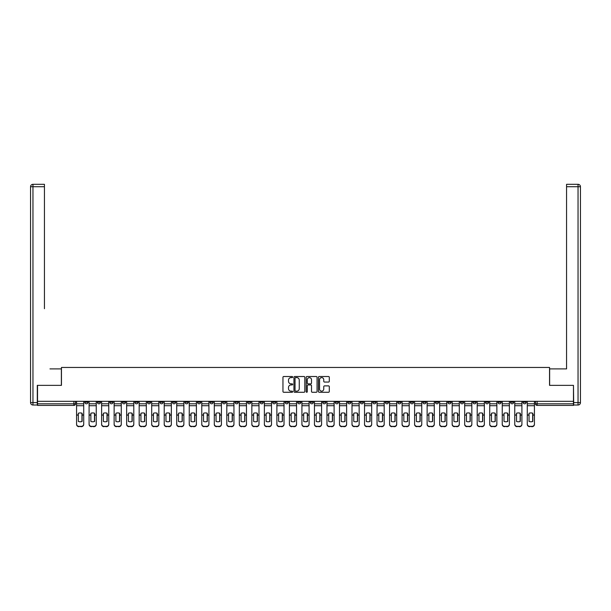 <?xml version="1.0" encoding="UTF-8"?>
<svg xmlns="http://www.w3.org/2000/svg" width="611" height="611" viewBox="0 0 611 611"><rect width="100%" height="100%" fill="white"/><g stroke="black" fill="none" stroke-linecap="round" stroke-linejoin="round"><path stroke-width="0.92" d="M292.661 377.063A0.55 0.55 0 0 0 292.111 376.513L283.741 376.513A0.787 0.787 0 0 0 282.954 377.3L282.954 391.483A0.787 0.787 0 0 0 283.741 392.27L292.111 392.27A0.55 0.55 0 0 0 292.661 391.712A0.55 0.55 0 0 0 292.111 391.162L291.027 391.162A2.52 2.52 0 0 1 288.507 388.642L288.507 387.466A2.52 2.52 0 0 1 291.027 384.938L292.111 384.938A0.55 0.55 0 0 0 292.661 384.388A0.55 0.55 0 0 0 292.111 383.838L291.027 383.838A2.52 2.52 0 0 1 288.507 381.317L288.507 380.134A2.52 2.52 0 0 1 291.027 377.613L292.111 377.613A0.55 0.55 0 0 0 292.661 377.063M497.95 401.32L497.95 402.206L501.157 402.206A1.604 1.604 0 0 1 499.554 403.81A1.604 1.604 0 0 1 497.95 402.206L497.95 401.32M422.835 401.32L422.835 402.206L426.043 402.206A1.604 1.604 0 0 1 424.439 403.81A1.604 1.604 0 0 1 422.835 402.206L422.835 401.32M410.309 401.32L410.309 402.206L413.525 402.206A1.604 1.604 0 0 1 411.913 403.81A1.604 1.604 0 0 1 410.309 402.206L410.309 401.32M335.195 401.32L335.195 402.206L338.402 402.206A1.604 1.604 0 0 1 336.798 403.81A1.604 1.604 0 0 1 335.195 402.206L335.195 401.32M322.677 401.32L322.677 402.206L325.884 402.206A1.604 1.604 0 0 1 324.281 403.81A1.604 1.604 0 0 1 322.677 402.206L322.677 401.32M310.151 401.32L310.151 402.206L313.367 402.206A1.604 1.604 0 0 1 311.763 403.81A1.604 1.604 0 0 1 310.151 402.206L310.151 401.32M285.116 401.32L285.116 402.206L288.323 402.206A1.604 1.604 0 0 1 286.719 403.81A1.604 1.604 0 0 1 285.116 402.206L285.116 401.32M260.08 402.206L260.08 401.32L260.08 402.206A1.604 1.604 0 0 0 261.684 403.81A1.604 1.604 0 0 1 260.08 402.206L263.288 402.206A1.604 1.604 0 0 1 261.684 403.81A1.604 1.604 0 0 0 263.288 402.206L263.288 401.32L263.288 402.206M247.554 402.206L247.554 401.32L247.554 402.206A1.604 1.604 0 0 0 249.158 403.81A1.604 1.604 0 0 1 247.554 402.206L250.77 402.206A1.604 1.604 0 0 1 249.158 403.81M235.036 402.206L235.036 401.32L235.036 402.206A1.604 1.604 0 0 0 236.64 403.81A1.604 1.604 0 0 1 235.036 402.206L238.244 402.206A1.604 1.604 0 0 1 236.64 403.81A1.604 1.604 0 0 0 238.244 402.206L238.244 401.32L238.244 402.206M222.519 401.32L222.519 402.206L225.726 402.206A1.604 1.604 0 0 1 224.122 403.81A1.604 1.604 0 0 1 222.519 402.206L222.519 401.32M210.001 401.32L210.001 402.206L213.208 402.206A1.604 1.604 0 0 1 211.605 403.81A1.604 1.604 0 0 1 210.001 402.206L210.001 401.32M197.475 401.32L197.475 402.206L200.691 402.206A1.604 1.604 0 0 1 199.087 403.81A1.604 1.604 0 0 1 197.475 402.206L197.475 401.32M184.957 402.206L184.957 401.32L184.957 402.206A1.604 1.604 0 0 0 186.561 403.81A1.604 1.604 0 0 1 184.957 402.206L188.165 402.206A1.604 1.604 0 0 1 186.561 403.81M159.922 402.206L159.922 401.32L159.922 402.206A1.604 1.604 0 0 0 161.525 403.81A1.604 1.604 0 0 1 159.922 402.206L163.129 402.206A1.604 1.604 0 0 1 161.525 403.81A1.604 1.604 0 0 0 163.129 402.206L163.129 401.32L163.129 402.206M147.396 402.206L147.396 401.32L147.396 402.206A1.604 1.604 0 0 0 149.008 403.81A1.604 1.604 0 0 1 147.396 402.206L150.612 402.206A1.604 1.604 0 0 1 149.008 403.81A1.604 1.604 0 0 0 150.612 402.206L150.612 401.32L150.612 402.206M134.878 402.206L134.878 401.32L134.878 402.206A1.604 1.604 0 0 0 136.482 403.81A1.604 1.604 0 0 1 134.878 402.206L138.094 402.206A1.604 1.604 0 0 1 136.482 403.81A1.604 1.604 0 0 0 138.094 402.206L138.094 401.32L138.094 402.206M122.36 402.206L122.36 401.32L122.36 402.206A1.604 1.604 0 0 0 123.964 403.81A1.604 1.604 0 0 1 122.36 402.206L125.568 402.206A1.604 1.604 0 0 1 123.964 403.81M109.843 402.206L109.843 401.32L109.843 402.206A1.604 1.604 0 0 0 111.446 403.81A1.604 1.604 0 0 1 109.843 402.206L113.05 402.206A1.604 1.604 0 0 1 111.446 403.81A1.604 1.604 0 0 0 113.05 402.206L113.05 401.32L113.05 402.206M97.325 402.206L97.325 401.32L97.325 402.206A1.604 1.604 0 0 0 98.929 403.81A1.604 1.604 0 0 1 97.325 402.206L100.532 402.206A1.604 1.604 0 0 1 98.929 403.81A1.604 1.604 0 0 0 100.532 402.206L100.532 401.32L100.532 402.206M328.519 382.066A0.787 0.787 0 0 0 329.306 381.279L329.306 377.3A0.787 0.787 0 0 0 328.519 376.513L319.225 376.513A0.787 0.787 0 0 0 318.438 377.3L318.438 391.483A0.787 0.787 0 0 0 319.225 392.27L328.519 392.27A0.787 0.787 0 0 0 329.306 391.483L329.306 386.671A0.787 0.787 0 0 0 328.519 385.885L324.54 385.885A0.787 0.787 0 0 0 323.754 386.671L323.754 389.054A2.108 2.108 0 0 1 321.646 391.162A2.108 2.108 0 0 1 319.545 389.054L319.545 379.721A2.108 2.108 0 0 1 321.646 377.613A2.108 2.108 0 0 1 323.754 379.721L323.754 381.279A0.787 0.787 0 0 0 324.54 382.066L328.519 382.066M39.295 184.316L32.956 184.316L44.435 184.316L39.295 184.316L44.435 184.316L44.435 186.722L32.956 186.722L32.956 402.611L37.294 402.611L37.294 385.35L61.451 385.35L61.451 367.455L549.549 367.455L549.549 385.35L573.469 385.35L573.469 401.32L37.531 401.32L37.531 403.81L75.489 403.81L75.489 401.32M37.531 385.35L37.531 401.32M304.813 377.3A0.787 0.787 0 0 0 304.026 376.513L294.731 376.513A0.787 0.787 0 0 0 293.937 377.3L293.937 391.483A0.787 0.787 0 0 0 294.731 392.27L304.026 392.27A0.787 0.787 0 0 0 304.813 391.483L304.813 377.3M306.974 376.513L316.269 376.513A0.787 0.787 0 0 1 317.063 377.3L317.063 391.483A0.787 0.787 0 0 1 316.269 392.27L312.297 392.27A0.787 0.787 0 0 1 311.503 391.483L311.503 385.732A0.787 0.787 0 0 0 310.716 384.938L308.081 384.938A0.787 0.787 0 0 0 307.295 385.732L307.295 391.712A0.55 0.55 0 0 1 306.737 392.27A0.55 0.55 0 0 1 306.187 391.712L306.187 377.3A0.787 0.787 0 0 1 306.974 376.513M535.511 401.32L535.511 403.81L573.469 403.81L573.469 405.414L537.115 405.414A1.604 1.604 0 0 1 535.511 403.81M573.469 401.32L573.469 403.81M75.489 403.81A1.604 1.604 0 0 1 73.885 405.414L37.531 405.414L37.531 403.81M526.201 401.32L526.201 402.206A1.604 1.604 0 0 1 524.597 403.81A1.604 1.604 0 0 1 522.985 402.206A1.604 1.604 0 0 0 524.597 403.81M522.985 401.32L522.985 402.206L526.201 402.206M513.675 401.32L513.675 402.206A1.604 1.604 0 0 1 512.071 403.81A1.604 1.604 0 0 1 510.468 402.206L513.675 402.206M510.468 401.32L510.468 402.206M501.157 401.32L501.157 402.206A1.604 1.604 0 0 1 499.554 403.81M488.64 401.32L488.64 402.206A1.604 1.604 0 0 1 487.036 403.81A1.604 1.604 0 0 1 485.432 402.206L488.64 402.206M485.432 401.32L485.432 402.206M476.122 401.32L476.122 402.206A1.604 1.604 0 0 1 474.518 403.81A1.604 1.604 0 0 1 472.906 402.206L476.122 402.206M472.906 401.32L472.906 402.206M463.604 401.32L463.604 402.206A1.604 1.604 0 0 1 461.992 403.81A1.604 1.604 0 0 1 460.388 402.206A1.604 1.604 0 0 0 461.992 403.81M460.388 401.32L460.388 402.206L463.604 402.206M451.078 401.32L451.078 402.206A1.604 1.604 0 0 1 449.475 403.81A1.604 1.604 0 0 1 447.871 402.206L451.078 402.206M447.871 401.32L447.871 402.206M438.561 401.32L438.561 402.206A1.604 1.604 0 0 1 436.957 403.81A1.604 1.604 0 0 1 435.353 402.206L438.561 402.206M435.353 401.32L435.353 402.206M426.043 401.32L426.043 402.206M413.525 401.32L413.525 402.206L413.525 401.32M400.999 401.32L400.999 402.206A1.604 1.604 0 0 1 399.395 403.81A1.604 1.604 0 0 1 397.792 402.206L400.999 402.206M397.792 401.32L397.792 402.206M388.481 401.32L388.481 402.206A1.604 1.604 0 0 1 386.878 403.81A1.604 1.604 0 0 1 385.274 402.206L388.481 402.206M385.274 401.32L385.274 402.206M375.964 401.32L375.964 402.206A1.604 1.604 0 0 1 374.36 403.81A1.604 1.604 0 0 1 372.756 402.206L375.964 402.206M372.756 401.32L372.756 402.206M363.446 401.32L363.446 402.206A1.604 1.604 0 0 1 361.842 403.81A1.604 1.604 0 0 1 360.23 402.206L363.446 402.206M360.23 401.32L360.23 402.206M350.92 401.32L350.92 402.206A1.604 1.604 0 0 1 349.316 403.81A1.604 1.604 0 0 1 347.712 402.206L350.92 402.206M347.712 401.32L347.712 402.206M338.402 401.32L338.402 402.206A1.604 1.604 0 0 1 336.798 403.81M325.884 401.32L325.884 402.206M313.367 402.206L313.367 401.32L313.367 402.206A1.604 1.604 0 0 1 311.763 403.81M300.849 401.32L300.849 402.206A1.604 1.604 0 0 1 299.237 403.81A1.604 1.604 0 0 1 297.633 402.206A1.604 1.604 0 0 0 299.237 403.81A1.604 1.604 0 0 0 300.849 402.206L297.633 402.206L297.633 401.32M288.323 402.206L288.323 401.32L288.323 402.206A1.604 1.604 0 0 1 286.719 403.81M275.805 401.32L275.805 402.206A1.604 1.604 0 0 1 274.202 403.81A1.604 1.604 0 0 1 272.598 402.206A1.604 1.604 0 0 0 274.202 403.81M272.598 401.32L272.598 402.206L275.805 402.206M250.77 401.32L250.77 402.206L250.77 401.32M225.726 402.206L225.726 401.32L225.726 402.206A1.604 1.604 0 0 1 224.122 403.81M213.208 402.206L213.208 401.32L213.208 402.206A1.604 1.604 0 0 1 211.605 403.81M200.691 402.206L200.691 401.32L200.691 402.206A1.604 1.604 0 0 1 199.087 403.81M188.165 401.32L188.165 402.206L188.165 401.32M175.647 402.206L175.647 401.32L175.647 402.206A1.604 1.604 0 0 1 174.043 403.81A1.604 1.604 0 0 1 172.439 402.206L175.647 402.206A1.604 1.604 0 0 1 174.043 403.81M172.439 401.32L172.439 402.206M125.568 401.32L125.568 402.206L125.568 401.32M88.015 401.32L88.015 402.206A1.604 1.604 0 0 1 86.403 403.81A1.604 1.604 0 0 1 84.799 402.206A1.604 1.604 0 0 0 86.403 403.81A1.604 1.604 0 0 0 88.015 402.206L88.015 401.32M84.799 401.32L84.799 402.206L88.015 402.206M295.594 377.613A0.55 0.55 0 0 0 295.044 378.163L295.044 390.612A0.55 0.55 0 0 0 295.594 391.162L296.74 391.162A2.52 2.52 0 0 0 299.26 388.642L299.26 380.134A2.52 2.52 0 0 0 296.74 377.613L295.594 377.613M311.503 379.759A2.108 2.108 0 0 0 309.403 377.651A2.108 2.108 0 0 0 307.295 379.759L307.295 383.051A0.787 0.787 0 0 0 308.081 383.838L310.716 383.838A0.787 0.787 0 0 0 311.503 383.051L311.503 379.759M81.95 421.491L81.95 413.196M80.148 412.921A4.972 4.376 180 0 1 81.95 413.25M76.574 401.32L76.574 424.072A2.406 2.284 0 0 0 78.987 426.356L81.309 426.356A2.406 2.284 0 0 0 83.715 424.072L83.715 424.401A2.406 2.284 180 0 1 81.309 426.684L81.309 426.356M80.148 421.789A4.972 4.72 180 0 0 81.95 421.437M82.111 415.098L82.111 413.25A4.972 4.376 180 0 0 80.224 412.921A4.972 4.376 180 0 0 78.338 413.25L78.338 421.437A4.972 4.72 180 0 0 82.111 421.437L82.111 415.098L83.715 415.098L83.715 424.072M83.715 401.32L83.715 415.098M78.987 426.356L81.309 426.684M78.987 426.684A2.406 2.284 180 0 1 76.574 424.401M94.476 421.491L94.476 413.196M92.666 412.921A4.972 4.376 180 0 1 94.476 413.25M89.091 401.32L89.091 424.072A2.406 2.284 0 0 0 91.505 426.356L93.827 426.356A2.406 2.284 0 0 0 96.24 424.072L96.24 424.401A2.406 2.284 180 0 1 93.827 426.684L93.827 426.356M92.666 421.789A4.972 4.72 180 0 0 94.476 421.437M106.994 421.491L106.994 413.196M105.184 412.921A4.972 4.376 180 0 1 106.994 413.25M101.617 401.32L101.617 424.072A2.406 2.284 0 0 0 104.023 426.356L106.352 426.356A2.406 2.284 0 0 0 108.758 424.072L108.758 424.401A2.406 2.284 180 0 1 106.352 426.684L106.352 426.356M105.184 421.789A4.972 4.72 180 0 0 106.994 421.437M61.367 385.35L61.367 368.899L49.972 368.899M44.435 186.722L44.435 308.708M37.294 402.611L37.294 405.017L32.956 405.017A2.406 2.406 0 0 1 30.55 402.611L30.55 186.722A2.406 2.406 0 0 1 32.956 184.316A2.406 2.406 0 0 0 30.55 186.722A2.406 2.406 0 0 1 32.956 184.316A2.406 2.406 0 0 0 30.55 186.722L32.956 186.722L32.956 184.316M561.028 368.899L566.565 368.899L566.565 184.316L578.044 184.316L566.565 184.316M549.633 385.35L549.633 368.899L566.565 368.899L566.565 308.708M573.706 402.611L578.044 402.611L578.044 186.722L580.45 186.722A2.406 2.406 0 0 0 578.044 184.316A2.406 2.406 0 0 1 580.45 186.722L580.45 402.611A2.406 2.406 0 0 1 578.044 405.017L573.706 405.017L573.469 385.35M578.044 405.017A2.406 2.406 0 0 0 580.45 402.611L578.044 402.611L578.044 405.017M94.636 415.098L94.636 413.25A4.972 4.376 180 0 0 92.75 412.921A4.972 4.376 180 0 0 90.863 413.25L90.863 421.437A4.972 4.72 180 0 0 94.636 421.437L94.636 415.098L96.24 415.098L96.24 424.072M96.24 401.32L96.24 415.098M91.505 426.356L93.827 426.684M91.505 426.684A2.406 2.284 180 0 1 89.091 424.401M107.154 415.098L107.154 413.25A4.972 4.376 180 0 0 105.268 412.921A4.972 4.376 180 0 0 103.381 413.25L103.381 421.437A4.972 4.72 180 0 0 107.154 421.437L107.154 415.098L108.758 415.098L108.758 424.072M108.758 401.32L108.758 415.098M104.023 426.356L106.352 426.684M104.023 426.684A2.406 2.284 180 0 1 101.617 424.401M119.512 421.491L119.512 413.196M117.709 412.921A4.972 4.376 180 0 1 119.512 413.25M114.135 401.32L114.135 424.072A2.406 2.284 0 0 0 116.541 426.356L118.87 426.356A2.406 2.284 0 0 0 121.276 424.072L121.276 424.401A2.406 2.284 180 0 1 118.87 426.684L118.87 426.356M117.709 421.789A4.972 4.72 180 0 0 119.512 421.437M132.029 421.491L132.029 413.196M130.227 412.921A4.972 4.376 180 0 1 132.029 413.25M126.653 401.32L126.653 424.072A2.406 2.284 0 0 0 129.058 426.356L131.388 426.356A2.406 2.284 0 0 0 133.794 424.072L133.794 424.401A2.406 2.284 180 0 1 131.388 426.684L131.388 426.356M130.227 421.789A4.972 4.72 180 0 0 132.029 421.437M144.547 421.491L144.547 413.196M142.745 412.921A4.972 4.376 180 0 1 144.547 413.25M139.171 401.32L139.171 424.072A2.406 2.284 0 0 0 141.584 426.356L143.906 426.356A2.406 2.284 0 0 0 146.319 424.072L146.319 424.401A2.406 2.284 180 0 1 143.906 426.684L143.906 426.356M142.745 421.789A4.972 4.72 180 0 0 144.547 421.437M119.672 415.098L119.672 413.25A4.972 4.376 180 0 0 117.786 412.921A4.972 4.376 180 0 0 115.899 413.25L115.899 421.437A4.972 4.72 180 0 0 119.672 421.437L119.672 415.098L121.276 415.098L121.276 424.072M121.276 401.32L121.276 415.098M116.541 426.356L118.87 426.684M116.541 426.684A2.406 2.284 180 0 1 114.135 424.401M132.19 415.098L132.19 413.25A4.972 4.376 180 0 0 130.303 412.921A4.972 4.376 180 0 0 128.417 413.25L128.417 421.437A4.972 4.72 180 0 0 132.19 421.437L132.19 415.098L133.794 415.098L133.794 424.072M133.794 401.32L133.794 415.098M129.058 426.356L131.388 426.684M129.058 426.684A2.406 2.284 180 0 1 126.653 424.401M144.708 415.098L144.708 413.25A4.972 4.376 180 0 0 142.829 412.921A4.972 4.376 180 0 0 140.942 413.25L140.942 421.437A4.972 4.72 180 0 0 144.708 421.437L144.708 415.098L146.319 415.098L146.319 424.072M146.319 401.32L146.319 415.098M141.584 426.356L143.906 426.684M141.584 426.684A2.406 2.284 180 0 1 139.171 424.401M157.073 421.491L157.073 413.196M155.263 412.921A4.972 4.376 180 0 1 157.073 413.25M151.696 401.32L151.696 424.072A2.406 2.284 0 0 0 154.102 426.356L156.431 426.356A2.406 2.284 0 0 0 158.837 424.072L158.837 424.401A2.406 2.284 180 0 1 156.431 426.684L156.431 426.356M155.263 421.789A4.972 4.72 180 0 0 157.073 421.437M157.233 415.098L157.233 413.25A4.972 4.376 180 0 0 155.347 412.921A4.972 4.376 180 0 0 153.46 413.25L153.46 421.437A4.972 4.72 180 0 0 157.233 421.437L157.233 415.098L158.837 415.098L158.837 424.072M158.837 401.32L158.837 415.098M154.102 426.356L156.431 426.684M154.102 426.684A2.406 2.284 180 0 1 151.696 424.401M169.591 421.491L169.591 413.196M167.781 412.921A4.972 4.376 180 0 1 169.591 413.25M164.214 401.32L164.214 424.072A2.406 2.284 0 0 0 166.62 426.356L168.949 426.356A2.406 2.284 0 0 0 171.355 424.072L171.355 424.401A2.406 2.284 180 0 1 168.949 426.684L168.949 426.356M167.781 421.789A4.972 4.72 180 0 0 169.591 421.437M169.751 415.098L169.751 413.25A4.972 4.376 180 0 0 167.865 412.921A4.972 4.376 180 0 0 165.978 413.25L165.978 421.437A4.972 4.72 180 0 0 169.751 421.437L169.751 415.098L171.355 415.098L171.355 424.072M171.355 401.32L171.355 415.098M166.62 426.356L168.949 426.684M166.62 426.684A2.406 2.284 180 0 1 164.214 424.401M182.109 421.491L182.109 413.196M180.306 412.921A4.972 4.376 180 0 1 182.109 413.25M176.732 401.32L176.732 424.072A2.406 2.284 0 0 0 179.138 426.356L181.467 426.356A2.406 2.284 0 0 0 183.873 424.072L183.873 424.401A2.406 2.284 180 0 1 181.467 426.684L181.467 426.356M180.306 421.789A4.972 4.72 180 0 0 182.109 421.437M182.269 415.098L182.269 413.25A4.972 4.376 180 0 0 180.382 412.921A4.972 4.376 180 0 0 178.496 413.25L178.496 421.437A4.972 4.72 180 0 0 182.269 421.437L182.269 415.098L183.873 415.098L183.873 424.072M183.873 401.32L183.873 415.098M179.138 426.356L181.467 426.684M179.138 426.684A2.406 2.284 180 0 1 176.732 424.401M194.626 421.491L194.626 413.196M192.824 412.921A4.972 4.376 180 0 1 194.626 413.25M189.25 401.32L189.25 424.072A2.406 2.284 0 0 0 191.663 426.356L193.985 426.356A2.406 2.284 0 0 0 196.398 424.072L196.398 424.401A2.406 2.284 180 0 1 193.985 426.684L193.985 426.356M192.824 421.789A4.972 4.72 180 0 0 194.626 421.437M194.787 415.098L194.787 413.25A4.972 4.376 180 0 0 192.9 412.921A4.972 4.376 180 0 0 191.022 413.25L191.022 421.437A4.972 4.72 180 0 0 194.787 421.437L194.787 415.098L196.398 415.098L196.398 424.072M196.398 401.32L196.398 415.098M191.663 426.356L193.985 426.684M191.663 426.684A2.406 2.284 180 0 1 189.25 424.401M207.152 421.491L207.152 413.196M205.342 412.921A4.972 4.376 180 0 1 207.152 413.25M201.775 401.32L201.775 424.072A2.406 2.284 0 0 0 204.181 426.356L206.51 426.356A2.406 2.284 0 0 0 208.916 424.072L208.916 424.401A2.406 2.284 180 0 1 206.51 426.684L206.51 426.356M205.342 421.789A4.972 4.72 180 0 0 207.152 421.437M219.67 421.491L219.67 413.196M217.86 412.921A4.972 4.376 180 0 1 219.67 413.25M214.293 401.32L214.293 424.072A2.406 2.284 0 0 0 216.699 426.356L219.028 426.356A2.406 2.284 0 0 0 221.434 424.072L221.434 424.401A2.406 2.284 180 0 1 219.028 426.684L219.028 426.356M217.86 421.789A4.972 4.72 180 0 0 219.67 421.437M232.188 421.491L232.188 413.196M230.385 412.921A4.972 4.376 180 0 1 232.188 413.25M226.811 401.32L226.811 424.072A2.406 2.284 0 0 0 229.217 426.356L231.546 426.356A2.406 2.284 0 0 0 233.952 424.072L233.952 424.401A2.406 2.284 180 0 1 231.546 426.684L231.546 426.356M230.385 421.789A4.972 4.72 180 0 0 232.188 421.437M244.706 421.491L244.706 413.196M242.903 412.921A4.972 4.376 180 0 1 244.706 413.25M239.329 401.32L239.329 424.072A2.406 2.284 0 0 0 241.735 426.356L244.064 426.356A2.406 2.284 0 0 0 246.47 424.072L246.47 424.401A2.406 2.284 180 0 1 244.064 426.684L244.064 426.356M242.903 421.789A4.972 4.72 180 0 0 244.706 421.437M257.231 421.491L257.231 413.196M255.421 412.921A4.972 4.376 180 0 1 257.231 413.25M251.847 401.32L251.847 424.072A2.406 2.284 0 0 0 254.26 426.356L256.582 426.356A2.406 2.284 0 0 0 258.995 424.072L258.995 424.401A2.406 2.284 180 0 1 256.582 426.684L256.582 426.356M255.421 421.789A4.972 4.72 180 0 0 257.231 421.437M269.749 421.491L269.749 413.196M267.939 412.921A4.972 4.376 180 0 1 269.749 413.25M264.372 401.32L264.372 424.072A2.406 2.284 0 0 0 266.778 426.356L269.107 426.356A2.406 2.284 0 0 0 271.513 424.072L271.513 424.401A2.406 2.284 180 0 1 269.107 426.684L269.107 426.356M267.939 421.789A4.972 4.72 180 0 0 269.749 421.437M207.312 415.098L207.312 413.25A4.972 4.376 180 0 0 205.426 412.921A4.972 4.376 180 0 0 203.539 413.25L203.539 421.437A4.972 4.72 180 0 0 207.312 421.437L207.312 415.098L208.916 415.098L208.916 424.072M208.916 401.32L208.916 415.098M204.181 426.356L206.51 426.684M204.181 426.684A2.406 2.284 180 0 1 201.775 424.401M219.83 415.098L219.83 413.25A4.972 4.376 180 0 0 217.944 412.921A4.972 4.376 180 0 0 216.057 413.25L216.057 421.437A4.972 4.72 180 0 0 219.83 421.437L219.83 415.098L221.434 415.098L221.434 424.072M221.434 401.32L221.434 415.098M216.699 426.356L219.028 426.684M216.699 426.684A2.406 2.284 180 0 1 214.293 424.401M232.348 415.098L232.348 413.25A4.972 4.376 180 0 0 230.462 412.921A4.972 4.376 180 0 0 228.575 413.25L228.575 421.437A4.972 4.72 180 0 0 232.348 421.437L232.348 415.098L233.952 415.098L233.952 424.072M233.952 401.32L233.952 415.098M229.217 426.356L231.546 426.684M229.217 426.684A2.406 2.284 180 0 1 226.811 424.401M244.866 415.098L244.866 413.25A4.972 4.376 180 0 0 242.979 412.921A4.972 4.376 180 0 0 241.093 413.25L241.093 421.437A4.972 4.72 180 0 0 244.866 421.437L244.866 415.098L246.47 415.098L246.47 424.072M246.47 401.32L246.47 415.098M241.735 426.356L244.064 426.684M241.735 426.684A2.406 2.284 180 0 1 239.329 424.401M257.391 415.098L257.391 413.25A4.972 4.376 180 0 0 255.505 412.921A4.972 4.376 180 0 0 253.618 413.25L253.618 421.437A4.972 4.72 180 0 0 257.391 421.437L257.391 415.098L258.995 415.098L258.995 424.072M258.995 401.32L258.995 415.098M254.26 426.356L256.582 426.684M254.26 426.684A2.406 2.284 180 0 1 251.847 424.401M269.909 415.098L269.909 413.25A4.972 4.376 180 0 0 268.023 412.921A4.972 4.376 180 0 0 266.136 413.25L266.136 421.437A4.972 4.72 180 0 0 269.909 421.437L269.909 415.098L271.513 415.098L271.513 424.072M271.513 401.32L271.513 415.098M266.778 426.356L269.107 426.684M266.778 426.684A2.406 2.284 180 0 1 264.372 424.401M282.267 421.491L282.267 413.196M280.464 412.921A4.972 4.376 180 0 1 282.267 413.25M276.89 401.32L276.89 424.072A2.406 2.284 0 0 0 279.296 426.356L281.625 426.356A2.406 2.284 0 0 0 284.031 424.072L284.031 424.401A2.406 2.284 180 0 1 281.625 426.684L281.625 426.356M280.464 421.789A4.972 4.72 180 0 0 282.267 421.437M282.427 415.098L282.427 413.25A4.972 4.376 180 0 0 280.541 412.921A4.972 4.376 180 0 0 278.654 413.25L278.654 421.437A4.972 4.72 180 0 0 282.427 421.437L282.427 415.098L284.031 415.098L284.031 424.072M284.031 401.32L284.031 415.098M279.296 426.356L281.625 426.684M279.296 426.684A2.406 2.284 180 0 1 276.89 424.401M294.785 421.491L294.785 413.196M292.982 412.921A4.972 4.376 180 0 1 294.785 413.25M289.408 401.32L289.408 424.072A2.406 2.284 0 0 0 291.814 426.356L294.143 426.356A2.406 2.284 0 0 0 296.549 424.072L296.549 424.401A2.406 2.284 180 0 1 294.143 426.684L294.143 426.356M292.982 421.789A4.972 4.72 180 0 0 294.785 421.437M294.945 415.098L294.945 413.25A4.972 4.376 180 0 0 293.059 412.921A4.972 4.376 180 0 0 291.172 413.25L291.172 421.437A4.972 4.72 180 0 0 294.945 421.437L294.945 415.098L296.549 415.098L296.549 424.072M296.549 401.32L296.549 415.098M291.814 426.356L294.143 426.684M291.814 426.684A2.406 2.284 180 0 1 289.408 424.401M307.302 421.491L307.302 413.196M305.5 412.921A4.972 4.376 180 0 1 307.302 413.25M301.926 401.32L301.926 424.072A2.406 2.284 0 0 0 304.339 426.356L306.661 426.356A2.406 2.284 0 0 0 309.074 424.072L309.074 424.401A2.406 2.284 180 0 1 306.661 426.684L306.661 426.356M305.5 421.789A4.972 4.72 180 0 0 307.302 421.437M307.463 415.098L307.463 413.25A4.972 4.376 180 0 0 305.584 412.921A4.972 4.376 180 0 0 303.698 413.25L303.698 421.437A4.972 4.72 180 0 0 307.463 421.437L307.463 415.098L309.074 415.098L309.074 424.072M309.074 401.32L309.074 415.098M304.339 426.356L306.661 426.684M304.339 426.684A2.406 2.284 180 0 1 301.926 424.401M319.828 421.491L319.828 413.196M318.018 412.921A4.972 4.376 180 0 1 319.828 413.25M314.451 401.32L314.451 424.072A2.406 2.284 0 0 0 316.857 426.356L319.186 426.356A2.406 2.284 0 0 0 321.592 424.072L321.592 424.401A2.406 2.284 180 0 1 319.186 426.684L319.186 426.356M318.018 421.789A4.972 4.72 180 0 0 319.828 421.437M319.988 415.098L319.988 413.25A4.972 4.376 180 0 0 318.102 412.921A4.972 4.376 180 0 0 316.215 413.25L316.215 421.437A4.972 4.72 180 0 0 319.988 421.437L319.988 415.098L321.592 415.098L321.592 424.072M321.592 401.32L321.592 415.098M316.857 426.356L319.186 426.684M316.857 426.684A2.406 2.284 180 0 1 314.451 424.401M332.346 421.491L332.346 413.196M330.536 412.921A4.972 4.376 180 0 1 332.346 413.25M326.969 401.32L326.969 424.072A2.406 2.284 0 0 0 329.375 426.356L331.704 426.356A2.406 2.284 0 0 0 334.11 424.072L334.11 424.401A2.406 2.284 180 0 1 331.704 426.684L331.704 426.356M330.536 421.789A4.972 4.72 180 0 0 332.346 421.437M332.506 415.098L332.506 413.25A4.972 4.376 180 0 0 330.62 412.921A4.972 4.376 180 0 0 328.733 413.25L328.733 421.437A4.972 4.72 180 0 0 332.506 421.437L332.506 415.098L334.11 415.098L334.11 424.072M334.11 401.32L334.11 415.098M329.375 426.356L331.704 426.684M329.375 426.684A2.406 2.284 180 0 1 326.969 424.401M344.864 421.491L344.864 413.196M343.061 412.921A4.972 4.376 180 0 1 344.864 413.25M339.487 401.32L339.487 424.072A2.406 2.284 0 0 0 341.893 426.356L344.222 426.356A2.406 2.284 0 0 0 346.628 424.072L346.628 424.401A2.406 2.284 180 0 1 344.222 426.684L344.222 426.356M343.061 421.789A4.972 4.72 180 0 0 344.864 421.437M345.024 415.098L345.024 413.25A4.972 4.376 180 0 0 343.138 412.921A4.972 4.376 180 0 0 341.251 413.25L341.251 421.437A4.972 4.72 180 0 0 345.024 421.437L345.024 415.098L346.628 415.098L346.628 424.072M346.628 401.32L346.628 415.098M341.893 426.356L344.222 426.684M341.893 426.684A2.406 2.284 180 0 1 339.487 424.401M357.382 421.491L357.382 413.196M355.579 412.921A4.972 4.376 180 0 1 357.382 413.25M352.005 401.32L352.005 424.072A2.406 2.284 0 0 0 354.418 426.356L356.74 426.356A2.406 2.284 0 0 0 359.153 424.072L359.153 424.401A2.406 2.284 180 0 1 356.74 426.684L356.74 426.356M355.579 421.789A4.972 4.72 180 0 0 357.382 421.437M357.542 415.098L357.542 413.25A4.972 4.376 180 0 0 355.655 412.921A4.972 4.376 180 0 0 353.769 413.25L353.769 421.437A4.972 4.72 180 0 0 357.542 421.437L357.542 415.098L359.153 415.098L359.153 424.072M359.153 401.32L359.153 415.098M354.418 426.356L356.74 426.684M354.418 426.684A2.406 2.284 180 0 1 352.005 424.401M369.907 421.491L369.907 413.196M368.097 412.921A4.972 4.376 180 0 1 369.907 413.25M364.53 401.32L364.53 424.072A2.406 2.284 0 0 0 366.936 426.356L369.265 426.356A2.406 2.284 0 0 0 371.671 424.072L371.671 424.401A2.406 2.284 180 0 1 369.265 426.684L369.265 426.356M368.097 421.789A4.972 4.72 180 0 0 369.907 421.437M370.067 415.098L370.067 413.25A4.972 4.376 180 0 0 368.181 412.921A4.972 4.376 180 0 0 366.295 413.25L366.295 421.437A4.972 4.72 180 0 0 370.067 421.437L370.067 415.098L371.671 415.098L371.671 424.072M371.671 401.32L371.671 415.098M366.936 426.356L369.265 426.684M366.936 426.684A2.406 2.284 180 0 1 364.53 424.401M382.425 421.491L382.425 413.196M380.615 412.921A4.972 4.376 180 0 1 382.425 413.25M377.048 401.32L377.048 424.072A2.406 2.284 0 0 0 379.454 426.356L381.783 426.356A2.406 2.284 0 0 0 384.189 424.072L384.189 424.401A2.406 2.284 180 0 1 381.783 426.684L381.783 426.356M380.615 421.789A4.972 4.72 180 0 0 382.425 421.437M382.585 415.098L382.585 413.25A4.972 4.376 180 0 0 380.699 412.921A4.972 4.376 180 0 0 378.812 413.25L378.812 421.437A4.972 4.72 180 0 0 382.585 421.437L382.585 415.098L384.189 415.098L384.189 424.072M384.189 401.32L384.189 415.098M379.454 426.356L381.783 426.684M379.454 426.684A2.406 2.284 180 0 1 377.048 424.401M394.943 421.491L394.943 413.196M393.14 412.921A4.972 4.376 180 0 1 394.943 413.25M389.566 401.32L389.566 424.072A2.406 2.284 0 0 0 391.972 426.356L394.301 426.356A2.406 2.284 0 0 0 396.707 424.072L396.707 424.401A2.406 2.284 180 0 1 394.301 426.684L394.301 426.356M393.14 421.789A4.972 4.72 180 0 0 394.943 421.437M395.103 415.098L395.103 413.25A4.972 4.376 180 0 0 393.217 412.921A4.972 4.376 180 0 0 391.33 413.25L391.33 421.437A4.972 4.72 180 0 0 395.103 421.437L395.103 415.098L396.707 415.098L396.707 424.072M396.707 401.32L396.707 415.098M391.972 426.356L394.301 426.684M391.972 426.684A2.406 2.284 180 0 1 389.566 424.401M407.461 421.491L407.461 413.196M405.658 412.921A4.972 4.376 180 0 1 407.461 413.25M402.084 401.32L402.084 424.072A2.406 2.284 0 0 0 404.49 426.356L406.819 426.356A2.406 2.284 0 0 0 409.225 424.072L409.225 424.401A2.406 2.284 180 0 1 406.819 426.684L406.819 426.356M405.658 421.789A4.972 4.72 180 0 0 407.461 421.437M407.621 415.098L407.621 413.25A4.972 4.376 180 0 0 405.735 412.921A4.972 4.376 180 0 0 403.848 413.25L403.848 421.437A4.972 4.72 180 0 0 407.621 421.437L407.621 415.098L409.225 415.098L409.225 424.072M409.225 401.32L409.225 415.098M404.49 426.356L406.819 426.684M404.49 426.684A2.406 2.284 180 0 1 402.084 424.401M419.978 421.491L419.978 413.196M418.176 412.921A4.972 4.376 180 0 1 419.978 413.25M414.602 401.32L414.602 424.072A2.406 2.284 0 0 0 417.015 426.356L419.337 426.356A2.406 2.284 0 0 0 421.75 424.072L421.75 424.401A2.406 2.284 180 0 1 419.337 426.684L419.337 426.356M418.176 421.789A4.972 4.72 180 0 0 419.978 421.437M420.147 415.098L420.147 413.25A4.972 4.376 180 0 0 418.26 412.921A4.972 4.376 180 0 0 416.374 413.25L416.374 421.437A4.972 4.72 180 0 0 420.147 421.437L420.147 415.098L421.75 415.098L421.75 424.072M421.75 401.32L421.75 415.098M417.015 426.356L419.337 426.684M417.015 426.684A2.406 2.284 180 0 1 414.602 424.401M432.504 421.491L432.504 413.196M430.694 412.921A4.972 4.376 180 0 1 432.504 413.25M427.127 401.32L427.127 424.072A2.406 2.284 0 0 0 429.533 426.356L431.862 426.356A2.406 2.284 0 0 0 434.268 424.072L434.268 424.401A2.406 2.284 180 0 1 431.862 426.684L431.862 426.356M430.694 421.789A4.972 4.72 180 0 0 432.504 421.437M432.664 415.098L432.664 413.25A4.972 4.376 180 0 0 430.778 412.921A4.972 4.376 180 0 0 428.891 413.25L428.891 421.437A4.972 4.72 180 0 0 432.664 421.437L432.664 415.098L434.268 415.098L434.268 424.072M434.268 401.32L434.268 415.098M429.533 426.356L431.862 426.684M429.533 426.684A2.406 2.284 180 0 1 427.127 424.401M445.022 421.491L445.022 413.196M443.219 412.921A4.972 4.376 180 0 1 445.022 413.25M439.645 401.32L439.645 424.072A2.406 2.284 0 0 0 442.051 426.356L444.38 426.356A2.406 2.284 0 0 0 446.786 424.072L446.786 424.401A2.406 2.284 180 0 1 444.38 426.684L444.38 426.356M443.219 421.789A4.972 4.72 180 0 0 445.022 421.437M445.182 415.098L445.182 413.25A4.972 4.376 180 0 0 443.296 412.921A4.972 4.376 180 0 0 441.409 413.25L441.409 421.437A4.972 4.72 180 0 0 445.182 421.437L445.182 415.098L446.786 415.098L446.786 424.072M446.786 401.32L446.786 415.098M442.051 426.356L444.38 426.684M442.051 426.684A2.406 2.284 180 0 1 439.645 424.401M457.54 421.491L457.54 413.196M455.737 412.921A4.972 4.376 180 0 1 457.54 413.25M452.163 401.32L452.163 424.072A2.406 2.284 0 0 0 454.569 426.356L456.898 426.356A2.406 2.284 0 0 0 459.304 424.072L459.304 424.401A2.406 2.284 180 0 1 456.898 426.684L456.898 426.356M455.737 421.789A4.972 4.72 180 0 0 457.54 421.437M457.7 415.098L457.7 413.25A4.972 4.376 180 0 0 455.814 412.921A4.972 4.376 180 0 0 453.927 413.25L453.927 421.437A4.972 4.72 180 0 0 457.7 421.437L457.7 415.098L459.304 415.098L459.304 424.072M459.304 401.32L459.304 415.098M454.569 426.356L456.898 426.684M454.569 426.684A2.406 2.284 180 0 1 452.163 424.401M470.058 421.491L470.058 413.196M468.255 412.921A4.972 4.376 180 0 1 470.058 413.25M464.681 401.32L464.681 424.072A2.406 2.284 0 0 0 467.094 426.356L469.416 426.356A2.406 2.284 0 0 0 471.829 424.072L471.829 424.401A2.406 2.284 180 0 1 469.416 426.684L469.416 426.356M468.255 421.789A4.972 4.72 180 0 0 470.058 421.437M470.218 415.098L470.218 413.25A4.972 4.376 180 0 0 468.332 412.921A4.972 4.376 180 0 0 466.453 413.25L466.453 421.437A4.972 4.72 180 0 0 470.218 421.437L470.218 415.098L471.829 415.098L471.829 424.072M471.829 401.32L471.829 415.098M467.094 426.356L469.416 426.684M467.094 426.684A2.406 2.284 180 0 1 464.681 424.401M482.583 421.491L482.583 413.196M480.773 412.921A4.972 4.376 180 0 1 482.583 413.25M477.206 401.32L477.206 424.072A2.406 2.284 0 0 0 479.612 426.356L481.942 426.356A2.406 2.284 0 0 0 484.347 424.072L484.347 424.401A2.406 2.284 180 0 1 481.942 426.684L481.942 426.356M480.773 421.789A4.972 4.72 180 0 0 482.583 421.437M482.743 415.098L482.743 413.25A4.972 4.376 180 0 0 480.857 412.921A4.972 4.376 180 0 0 478.971 413.25L478.971 421.437A4.972 4.72 180 0 0 482.743 421.437L482.743 415.098L484.347 415.098L484.347 424.072M484.347 401.32L484.347 415.098M479.612 426.356L481.942 426.684M479.612 426.684A2.406 2.284 180 0 1 477.206 424.401M495.101 421.491L495.101 413.196M493.291 412.921A4.972 4.376 180 0 1 495.101 413.25M489.724 401.32L489.724 424.072A2.406 2.284 0 0 0 492.13 426.356L494.459 426.356A2.406 2.284 0 0 0 496.865 424.072L496.865 424.401A2.406 2.284 180 0 1 494.459 426.684L494.459 426.356M493.291 421.789A4.972 4.72 180 0 0 495.101 421.437M495.261 415.098L495.261 413.25A4.972 4.376 180 0 0 493.375 412.921A4.972 4.376 180 0 0 491.488 413.25L491.488 421.437A4.972 4.72 180 0 0 495.261 421.437L495.261 415.098L496.865 415.098L496.865 424.072M496.865 401.32L496.865 415.098M492.13 426.356L494.459 426.684M492.13 426.684A2.406 2.284 180 0 1 489.724 424.401M507.619 421.491L507.619 413.196M505.816 412.921A4.972 4.376 180 0 1 507.619 413.25M502.242 401.32L502.242 424.072A2.406 2.284 0 0 0 504.648 426.356L506.977 426.356A2.406 2.284 0 0 0 509.383 424.072L509.383 424.401A2.406 2.284 180 0 1 506.977 426.684L506.977 426.356M505.816 421.789A4.972 4.72 180 0 0 507.619 421.437M507.779 415.098L507.779 413.25A4.972 4.376 180 0 0 505.893 412.921A4.972 4.376 180 0 0 504.006 413.25L504.006 421.437A4.972 4.72 180 0 0 507.779 421.437L507.779 415.098L509.383 415.098L509.383 424.072M509.383 401.32L509.383 415.098M504.648 426.356L506.977 426.684M504.648 426.684A2.406 2.284 180 0 1 502.242 424.401M520.137 421.491L520.137 413.196M518.334 412.921A4.972 4.376 180 0 1 520.137 413.25M514.76 401.32L514.76 424.072A2.406 2.284 0 0 0 517.173 426.356L519.495 426.356A2.406 2.284 0 0 0 521.909 424.072L521.909 424.401A2.406 2.284 180 0 1 519.495 426.684L519.495 426.356M518.334 421.789A4.972 4.72 180 0 0 520.137 421.437M520.297 415.098L520.297 413.25A4.972 4.376 180 0 0 518.411 412.921A4.972 4.376 180 0 0 516.524 413.25L516.524 421.437A4.972 4.72 180 0 0 520.297 421.437L520.297 415.098L521.909 415.098L521.909 424.072M521.909 401.32L521.909 415.098M517.173 426.356L519.495 426.684M517.173 426.684A2.406 2.284 180 0 1 514.76 424.401M532.662 421.491L532.662 413.196M530.852 412.921A4.972 4.376 180 0 1 532.662 413.25M527.285 401.32L527.285 424.072A2.406 2.284 0 0 0 529.691 426.356L532.013 426.356A2.406 2.284 0 0 0 534.426 424.072L534.426 424.401A2.406 2.284 180 0 1 532.013 426.684L532.013 426.356M530.852 421.789A4.972 4.72 180 0 0 532.662 421.437M532.823 415.098L532.823 413.25A4.972 4.376 180 0 0 530.936 412.921A4.972 4.376 180 0 0 529.05 413.25L529.05 421.437A4.972 4.72 180 0 0 532.823 421.437L532.823 415.098L534.426 415.098L534.426 424.072M534.426 401.32L534.426 415.098M529.691 426.356L532.013 426.684M529.691 426.684A2.406 2.284 180 0 1 527.285 424.401M73.885 401.32L73.885 405.414M537.115 401.32L537.115 405.414M82.111 414.968L83.715 414.968M76.574 414.968L78.338 414.968M76.574 405.719L83.715 405.719M76.574 415.098L78.338 415.098M76.574 403.81L83.715 403.81M32.956 405.017L32.956 402.611L30.55 402.611M578.044 184.316L578.044 186.722L566.565 186.722M94.636 414.968L96.24 414.968M89.091 414.968L90.863 414.968M89.091 405.719L96.24 405.719M89.091 415.098L90.863 415.098M89.091 403.81L96.24 403.81M107.154 414.968L108.758 414.968M101.617 414.968L103.381 414.968M101.617 405.719L108.758 405.719M101.617 415.098L103.381 415.098M101.617 403.81L108.758 403.81M119.672 414.968L121.276 414.968M114.135 414.968L115.899 414.968M114.135 405.719L121.276 405.719M114.135 415.098L115.899 415.098M114.135 403.81L121.276 403.81M132.19 414.968L133.794 414.968M126.653 414.968L128.417 414.968M126.653 405.719L133.794 405.719M126.653 415.098L128.417 415.098M126.653 403.81L133.794 403.81M144.708 414.968L146.319 414.968M139.171 414.968L140.942 414.968M139.171 405.719L146.319 405.719M139.171 415.098L140.942 415.098M139.171 403.81L146.319 403.81M157.233 414.968L158.837 414.968M151.696 414.968L153.46 414.968M151.696 405.719L158.837 405.719M151.696 415.098L153.46 415.098M151.696 403.81L158.837 403.81M169.751 414.968L171.355 414.968M164.214 414.968L165.978 414.968M164.214 405.719L171.355 405.719M164.214 415.098L165.978 415.098M164.214 403.81L171.355 403.81M182.269 414.968L183.873 414.968M176.732 414.968L178.496 414.968M176.732 405.719L183.873 405.719M176.732 415.098L178.496 415.098M176.732 403.81L183.873 403.81M194.787 414.968L196.398 414.968M189.25 414.968L191.022 414.968M189.25 405.719L196.398 405.719M189.25 415.098L191.022 415.098M189.25 403.81L196.398 403.81M207.312 414.968L208.916 414.968M201.775 414.968L203.539 414.968M201.775 405.719L208.916 405.719M201.775 415.098L203.539 415.098M201.775 403.81L208.916 403.81M219.83 414.968L221.434 414.968M214.293 414.968L216.057 414.968M214.293 405.719L221.434 405.719M214.293 415.098L216.057 415.098M214.293 403.81L221.434 403.81M232.348 414.968L233.952 414.968M226.811 414.968L228.575 414.968M226.811 405.719L233.952 405.719M226.811 415.098L228.575 415.098M226.811 403.81L233.952 403.81M244.866 414.968L246.47 414.968M239.329 414.968L241.093 414.968M239.329 405.719L246.47 405.719M239.329 415.098L241.093 415.098M239.329 403.81L246.47 403.81M257.391 414.968L258.995 414.968M251.847 414.968L253.618 414.968M251.847 405.719L258.995 405.719M251.847 415.098L253.618 415.098M251.847 403.81L258.995 403.81M269.909 414.968L271.513 414.968M264.372 414.968L266.136 414.968M264.372 405.719L271.513 405.719M264.372 415.098L266.136 415.098M264.372 403.81L271.513 403.81M282.427 414.968L284.031 414.968M276.89 414.968L278.654 414.968M276.89 405.719L284.031 405.719M276.89 415.098L278.654 415.098M276.89 403.81L284.031 403.81M294.945 414.968L296.549 414.968M289.408 414.968L291.172 414.968M289.408 405.719L296.549 405.719M289.408 415.098L291.172 415.098M289.408 403.81L296.549 403.81M307.463 414.968L309.074 414.968M301.926 414.968L303.698 414.968M301.926 405.719L309.074 405.719M301.926 415.098L303.698 415.098M301.926 403.81L309.074 403.81M319.988 414.968L321.592 414.968M314.451 414.968L316.215 414.968M314.451 405.719L321.592 405.719M314.451 415.098L316.215 415.098M314.451 403.81L321.592 403.81M332.506 414.968L334.11 414.968M326.969 414.968L328.733 414.968M326.969 405.719L334.11 405.719M326.969 415.098L328.733 415.098M326.969 403.81L334.11 403.81M345.024 414.968L346.628 414.968M339.487 414.968L341.251 414.968M339.487 405.719L346.628 405.719M339.487 415.098L341.251 415.098M339.487 403.81L346.628 403.81M357.542 414.968L359.153 414.968M352.005 414.968L353.769 414.968M352.005 405.719L359.153 405.719M352.005 415.098L353.769 415.098M352.005 403.81L359.153 403.81M370.067 414.968L371.671 414.968M364.53 414.968L366.295 414.968M364.53 405.719L371.671 405.719M364.53 415.098L366.295 415.098M364.53 403.81L371.671 403.81M382.585 414.968L384.189 414.968M377.048 414.968L378.812 414.968M377.048 405.719L384.189 405.719M377.048 415.098L378.812 415.098M377.048 403.81L384.189 403.81M395.103 414.968L396.707 414.968M389.566 414.968L391.33 414.968M389.566 405.719L396.707 405.719M389.566 415.098L391.33 415.098M389.566 403.81L396.707 403.81M407.621 414.968L409.225 414.968M402.084 414.968L403.848 414.968M402.084 405.719L409.225 405.719M402.084 415.098L403.848 415.098M402.084 403.81L409.225 403.81M420.147 414.968L421.75 414.968M414.602 414.968L416.374 414.968M414.602 405.719L421.75 405.719M414.602 415.098L416.374 415.098M414.602 403.81L421.75 403.81M432.664 414.968L434.268 414.968M427.127 414.968L428.891 414.968M427.127 405.719L434.268 405.719M427.127 415.098L428.891 415.098M427.127 403.81L434.268 403.81M445.182 414.968L446.786 414.968M439.645 414.968L441.409 414.968M439.645 405.719L446.786 405.719M439.645 415.098L441.409 415.098M439.645 403.81L446.786 403.81M457.7 414.968L459.304 414.968M452.163 414.968L453.927 414.968M452.163 405.719L459.304 405.719M452.163 415.098L453.927 415.098M452.163 403.81L459.304 403.81M470.218 414.968L471.829 414.968M464.681 414.968L466.453 414.968M464.681 405.719L471.829 405.719M464.681 415.098L466.453 415.098M464.681 403.81L471.829 403.81M482.743 414.968L484.347 414.968M477.206 414.968L478.971 414.968M477.206 405.719L484.347 405.719M477.206 415.098L478.971 415.098M477.206 403.81L484.347 403.81M495.261 414.968L496.865 414.968M489.724 414.968L491.488 414.968M489.724 405.719L496.865 405.719M489.724 415.098L491.488 415.098M489.724 403.81L496.865 403.81M507.779 414.968L509.383 414.968M502.242 414.968L504.006 414.968M502.242 405.719L509.383 405.719M502.242 415.098L504.006 415.098M502.242 403.81L509.383 403.81M520.297 414.968L521.909 414.968M514.76 414.968L516.524 414.968M514.76 405.719L521.909 405.719M514.76 415.098L516.524 415.098M514.76 403.81L521.909 403.81M532.823 414.968L534.426 414.968M527.285 414.968L529.05 414.968M527.285 405.719L534.426 405.719M527.285 415.098L529.05 415.098M527.285 403.81L534.426 403.81"/></g></svg>
